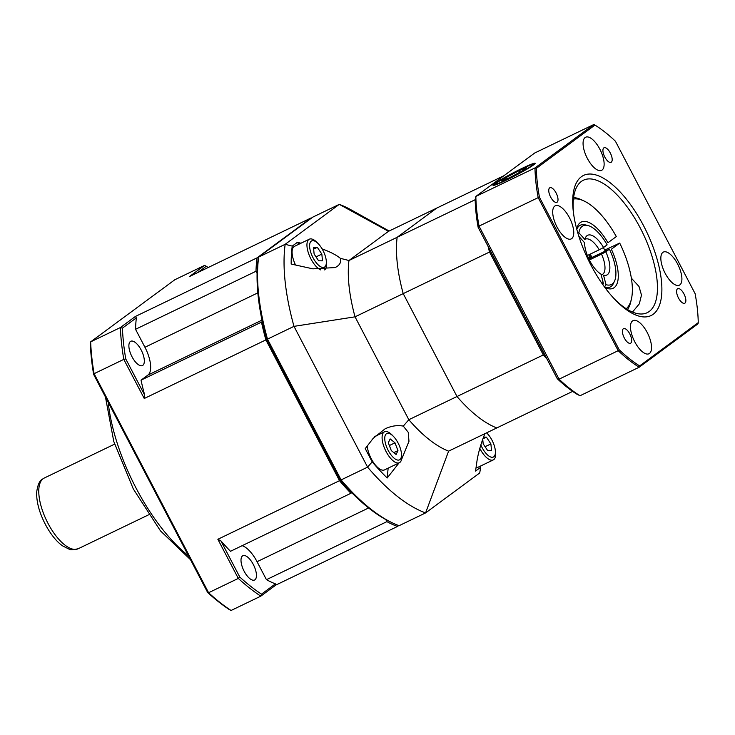 <?xml version="1.0" encoding="UTF-8"?>
<svg xmlns="http://www.w3.org/2000/svg" width="735" height="735" viewBox="0 0 735 735"><rect width="100%" height="100%" fill="white"/><g stroke="black" fill="none" stroke-linecap="round" stroke-linejoin="round"><path stroke-width="1.1" d="M503.879 175.738L436.691 208.115L397.139 237.304L475.187 199.709M572.648 391.387L448.616 451.143A122.534 51.009 -115.7 0 1 408.825 419.722L355.033 316.831A122.534 51.009 -115.7 0 1 348.96 260.512L388.512 231.323L339.285 204.358A171.549 71.414 -115.7 0 1 351.064 209.824L389.137 231.02L351.064 209.824A171.549 71.414 -115.7 0 0 339.285 204.358L388.512 231.323L436.691 208.115L388.512 231.323L348.96 260.512L340.369 258.334C341.325 261.908 339.993 264.765 336.382 266.897L335.151 267.558L312.88 268.845L291.179 264.049A166.082 69.136 64.3 0 1 292.245 246.106A166.082 69.136 64.3 0 0 291.179 264.049L312.88 268.845L335.151 267.558L336.382 266.897C339.993 264.765 341.325 261.908 340.369 258.334L348.96 260.512L397.139 237.304A122.534 51.009 64.3 0 0 403.212 293.623L456.995 396.514L543.321 354.931A122.534 51.009 64.3 0 0 547.015 359.084M488.031 246.262A122.534 51.009 64.3 0 0 489.528 252.031L543.321 354.931M489.528 252.031L355.033 316.831A122.534 51.009 -115.7 0 1 348.96 260.512L397.139 237.304L436.691 208.115L397.139 237.304A122.534 51.009 -115.7 0 0 403.212 293.623L355.033 316.831L294 326.358A171.549 71.414 -115.7 0 1 285.162 244.305L339.285 204.358L312.788 217.128L258.665 257.075L285.162 244.305L292.245 246.106L297.344 242.348L298.98 244.176L297.344 242.348L301.01 243.202L297.344 242.348L292.245 246.106L285.162 244.305L339.285 204.358L312.788 217.128L258.665 257.075A171.549 71.414 64.3 0 0 267.503 339.12L294 326.358A171.549 71.414 -115.7 0 1 285.162 244.305L258.665 257.075L258.123 259.455A169.583 70.597 -115.7 0 0 266.787 339.827A169.583 70.597 -115.7 0 1 258.123 259.455L258.665 257.075A171.549 71.414 64.3 0 0 267.503 339.12L341.104 479.909L367.601 467.148L294 326.358L355.033 316.831L408.825 419.722L403.276 426.107L408.256 432.336L408.972 441.303L401.448 459.788L408.972 441.303L408.256 432.336L403.276 426.107L408.825 419.722L456.995 396.514A122.534 51.009 64.3 0 0 496.796 427.935A122.534 51.009 -115.7 0 1 456.995 396.514L403.212 293.623A122.534 51.009 -115.7 0 1 397.139 237.304M601.166 274.817A19.606 8.159 64.3 0 0 602.259 274.495A19.606 8.159 64.3 0 0 601.496 254.126L605.805 251.829A22.059 9.178 -115.7 0 1 604.271 275.377A22.059 9.178 -115.7 0 1 603.564 275.239L605.998 284.665A32.597 13.57 64.3 0 0 614.543 281.082A32.597 13.57 64.3 0 0 609.407 249.174L588.854 258.931M601.496 254.126L589.36 259.969M614.543 281.082L613.449 283.416A34.306 14.287 -115.7 0 1 610.114 287.036A34.306 14.287 -115.7 0 1 604.712 287.266A34.306 14.287 64.3 0 0 610.114 287.036A34.306 14.287 64.3 0 0 613.955 282.157M578.858 232.738L584.885 239.518A22.059 9.178 -115.7 0 1 585.813 237.047A22.059 9.178 -115.7 0 1 603.545 247.493L607.138 244.847A32.597 13.57 64.3 0 0 587.743 225.461A32.597 13.57 64.3 0 0 578.858 232.738L577.738 232.692M586.539 225.25A34.306 14.287 64.3 0 0 580.328 225.222A34.306 14.287 64.3 0 0 576.791 229.292A34.306 14.287 -115.7 0 1 580.328 225.222A34.306 14.287 -115.7 0 1 585.244 224.864L587.743 225.461M601.037 282.065A32.597 13.57 64.3 0 0 603.426 283.563L600.991 274.137A22.059 9.178 -115.7 0 1 584.573 242.743L578.849 236.312M587.366 255.504L599.227 249.79A19.606 8.159 64.3 0 0 585.244 239.169A19.606 8.159 64.3 0 0 584.922 239.344M603.426 283.563L602.774 284.574M603.545 247.493L599.227 249.79M605.805 251.829L609.407 249.174M604.51 286.981L605.998 284.665M605.061 250.782A8.581 0.616 152.4 0 1 606.292 250.497A8.581 0.616 152.4 0 1 606.292 250.525M588.45 258.068L591.445 256.478M604.694 250.093L619.706 243.074L611.355 249.238A36.759 15.306 -115.7 0 1 605.098 287.642A36.759 15.306 -115.7 0 1 604.942 287.569M626.257 308.746A61.262 25.505 64.3 0 0 631.393 299.163L630.749 301.892A63.715 26.524 -115.7 0 1 627.506 309.527M576.69 228.934A36.759 15.306 -115.7 0 1 576.736 228.76A36.759 15.306 -115.7 0 1 607.955 242.734L616.316 236.569A61.262 25.505 64.3 0 0 584.104 201.023A61.262 25.505 64.3 0 0 573.41 199.066M631.393 299.163A61.262 25.505 64.3 0 0 619.706 243.074M573.585 197.605A63.715 26.524 -115.7 0 1 581.578 199.828L584.104 201.023M630.786 343.089A8.085 3.363 64.3 0 0 629.941 334.195A8.085 3.363 64.3 0 0 623.537 328.655A8.085 3.363 64.3 0 0 624.015 337.402A8.085 3.363 64.3 0 0 630.557 343.227A8.085 3.363 64.3 0 0 630.786 343.089M557.112 202.171A8.085 3.363 64.3 0 0 556.266 193.277A8.085 3.363 64.3 0 0 549.872 187.737A8.085 3.363 64.3 0 0 550.35 196.484A8.085 3.363 64.3 0 0 556.891 202.309A8.085 3.363 64.3 0 0 557.112 202.171M611.29 162.187A8.085 3.363 64.3 0 0 610.445 153.293A8.085 3.363 64.3 0 0 604.041 147.753A8.085 3.363 64.3 0 0 604.519 156.5A8.085 3.363 64.3 0 0 611.061 162.325A8.085 3.363 64.3 0 0 611.29 162.187M684.965 303.105A8.085 3.363 64.3 0 0 684.12 294.211A8.085 3.363 64.3 0 0 677.716 288.671A8.085 3.363 64.3 0 0 678.194 297.418A8.085 3.363 64.3 0 0 684.735 303.243A8.085 3.363 64.3 0 0 684.965 303.105M533.555 164.934A23.768 1.7 -27.6 0 0 535.154 163.308A23.768 1.7 -27.6 0 0 513.296 172.808A23.768 1.7 -27.6 0 0 493.02 185.33A23.768 1.7 -27.6 0 0 510.375 178.127A23.768 1.7 -27.6 0 0 533.555 164.934M632.486 312.072L639.321 303.849L641.49 295.084L638.981 286.439L631.365 278.152M613.789 298.3A73.518 30.604 64.3 0 0 647.204 312.687A73.518 30.604 64.3 0 0 649.271 311.447A73.518 30.604 64.3 0 0 641.591 230.579A73.518 30.604 64.3 0 0 583.388 180.222A73.518 30.604 64.3 0 0 573.814 215.318M653.24 314.231A77.763 32.368 -115.7 0 1 614.736 299.31A77.763 32.368 -115.7 0 1 573.612 213.949A77.763 32.368 -115.7 0 1 626.836 199.727A77.763 32.368 -115.7 0 1 653.24 314.231M588.91 254.76A73.518 30.604 -115.7 0 1 590.104 257.149M649.501 353.434A18.384 7.653 64.3 0 0 647.581 333.221A18.384 7.653 64.3 0 0 633.028 320.635A18.384 7.653 64.3 0 0 634.112 340.507A18.384 7.653 64.3 0 0 648.987 353.746A18.384 7.653 64.3 0 0 649.501 353.434M571.72 238.599A18.384 7.653 64.3 0 0 569.8 218.387A18.384 7.653 64.3 0 0 555.256 205.8A18.384 7.653 64.3 0 0 556.34 225.673A18.384 7.653 64.3 0 0 571.205 238.912A18.384 7.653 64.3 0 0 571.72 238.599M602.094 170.033A18.384 7.653 64.3 0 0 600.173 149.821A18.384 7.653 64.3 0 0 585.62 137.234A18.384 7.653 64.3 0 0 586.705 157.106A18.384 7.653 64.3 0 0 601.579 170.345A18.384 7.653 64.3 0 0 602.094 170.033M679.866 284.868A18.384 7.653 64.3 0 0 677.946 264.655A18.384 7.653 64.3 0 0 663.402 252.068A18.384 7.653 64.3 0 0 664.486 271.95A18.384 7.653 64.3 0 0 679.351 285.18A18.384 7.653 64.3 0 0 679.866 284.868M695.126 293.697L615.425 141.23A141.157 58.763 64.3 0 0 594.964 125.079L536.357 168.343A141.157 58.763 64.3 0 0 539.472 197.283L619.182 349.75A141.157 58.763 64.3 0 0 639.634 365.901L698.25 322.637A141.157 58.763 64.3 0 0 695.126 293.697M544.451 354.187A119.741 49.842 -115.7 0 1 543.937 353.599L490.805 251.967A119.741 49.842 -115.7 0 1 490.585 251.159M698.25 322.637L698.011 323.813L639.174 367.234L580.034 395.733A1606.921 554.061 -164.4 0 1 576.782 394.125A139.347 58.01 -115.7 0 1 557.277 378.727L478.145 227.363A139.347 58.01 -115.7 0 1 475.178 199.764A1606.921 391.948 -69.1 0 1 475.848 196.438L534.988 167.938L593.825 124.518L534.685 153.009L475.848 196.438A142.14 59.168 64.3 0 0 479.045 226.114L559.059 379.168L618.199 350.678L538.185 197.623L479.045 226.114A1606.921 556.946 -119.1 0 0 478.145 227.363M557.277 378.727A1606.921 556.946 60.9 0 0 559.059 379.168A142.14 59.168 64.3 0 0 580.034 395.733M639.634 365.901L639.174 367.234A142.14 59.168 -115.7 0 1 618.199 350.678L619.182 349.75M539.472 197.283L538.185 197.623A142.14 59.168 -115.7 0 1 534.988 167.938L536.357 168.343M593.825 124.518L594.964 125.079M526.526 167.699L518.892 170.768L506.452 177.374L501.647 180.92L509.272 177.861L521.721 171.255L526.526 167.699M519.709 172.321L518.892 170.768M507.15 178.715L506.452 177.374M242.495 555.945A13.478 5.614 64.3 0 0 243.901 570.764A13.478 5.614 64.3 0 0 254.576 579.998A13.478 5.614 64.3 0 0 253.777 565.417A13.478 5.614 64.3 0 0 242.872 555.715A13.478 5.614 64.3 0 0 242.495 555.945M130.38 341.49A13.478 5.614 64.3 0 0 131.785 356.319A13.478 5.614 64.3 0 0 142.461 365.552A13.478 5.614 64.3 0 0 141.662 350.972A13.478 5.614 64.3 0 0 130.756 341.27A13.478 5.614 64.3 0 0 130.38 341.49M311.548 218.038A171.549 71.414 64.3 0 0 311.181 217.9L189.529 276.507L204.569 265.409L174.856 279.723L90.653 341.867L120.365 327.553L135.405 316.454L257.057 257.847L311.181 217.9M257.057 257.847A171.549 71.414 64.3 0 0 255.991 271.27L257.094 273.374M265.895 339.892L144.253 398.499L123.792 359.378L94.089 373.692L208.593 592.732L238.305 578.417L217.854 539.288L339.496 480.681L265.895 339.892A171.549 71.414 64.3 0 1 261.476 322.141L262.285 321.544M339.496 480.681A171.549 71.414 64.3 0 0 350.935 493.268L351.743 492.671M398.719 525.553L397.488 526.462A171.549 71.414 64.3 0 1 386.886 521.648L385.783 519.544M397.488 526.462L275.836 585.069L260.796 596.168L231.084 610.482A196.052 81.613 64.3 0 1 208.593 592.732L207.647 592.474L93.621 374.363A194.582 80.997 -115.7 0 1 90.313 343.622L90.653 341.867A196.052 81.613 64.3 0 0 94.089 373.692L93.621 374.363M386.886 521.648L266.447 579.676L257.048 561.705A24.503 10.198 64.3 0 0 242.146 545.673M217.854 539.288A164.07 153.45 73.3 0 0 220.822 540.767A171.549 71.414 64.3 0 0 230.487 551.296L350.935 493.268M261.476 322.141L141.028 380.17L147.937 375.07A24.503 10.198 64.3 0 0 144.942 347.26L135.543 329.289L255.991 271.27M231.084 610.482L229.375 609.637A194.582 80.997 -115.7 0 1 207.647 592.474M125.74 358.891L123.792 359.378A196.052 81.613 -115.7 0 1 120.365 327.553L122.423 328.141A194.582 80.997 64.3 0 0 125.74 358.891L144.685 395.127A164.07 153.45 73.3 0 0 144.253 398.499M261.495 594.156L260.796 596.168A196.052 81.613 -115.7 0 1 238.305 578.417L239.766 577.003A194.582 80.997 64.3 0 0 261.495 594.156L275.423 583.875A164.07 40.021 110.9 0 0 275.836 585.069M208.17 267.531A194.582 80.997 64.3 0 0 206.278 266.263L197.761 272.538M266.447 579.676A171.549 71.414 64.3 0 0 275.423 583.875M220.822 540.767L239.766 577.003M135.405 316.454A164.07 56.567 15.6 0 0 136.361 317.86A171.549 71.414 64.3 0 0 135.543 329.289M136.361 317.86L122.423 328.141M141.028 380.17A171.549 71.414 64.3 0 0 144.685 395.127M204.569 265.409L206.278 266.263M322.095 248.88C330.309 251.903 336.4 255.054 340.369 258.334C336.4 255.054 330.309 251.903 322.095 248.88M456.995 396.514A122.534 51.009 -115.7 0 0 496.796 427.935L448.616 451.143L425.583 512.92L399.087 525.69A171.549 71.414 64.3 0 1 392.674 522.998L390.652 522.034L392.674 522.998A171.549 71.414 64.3 0 0 399.087 525.69L425.583 512.92L479.716 472.972L480.653 467.304L475.554 471.071L476.978 461.047L475.554 471.071L480.653 467.304L479.716 472.972L425.583 512.92A171.549 71.414 -115.7 0 1 367.601 467.148L341.104 479.909A171.549 71.414 64.3 0 0 392.674 522.998A171.549 71.414 64.3 0 1 341.104 479.909L339.947 479.762L266.787 339.827L267.503 339.12L341.104 479.909L339.947 479.762A169.583 70.597 -115.7 0 0 390.652 522.034A169.583 70.597 -115.7 0 1 339.947 479.762L266.787 339.827L267.503 339.12L294 326.358L367.601 467.148L372.186 461.874A166.082 69.136 64.3 0 0 387.198 477.98L388.144 468.149L387.198 477.98L399.05 462.894L387.198 477.98A166.082 69.136 64.3 0 1 372.186 461.874L365.249 448.616L373.132 438.4L385.094 428.817C391.342 425.896 397.405 424.986 403.276 426.107C397.405 424.986 391.342 425.896 385.094 428.817L373.132 438.4L365.249 448.616L372.186 461.874L367.601 467.148A171.549 71.414 -115.7 0 0 425.583 512.92L448.616 451.143A122.534 51.009 -115.7 0 1 408.825 419.722L456.995 396.514L403.212 293.623M480.653 467.304A166.082 69.136 64.3 0 0 480.828 465.907A166.082 69.136 64.3 0 1 480.653 467.304M476.978 461.047C478.283 452.705 480.929 443.572 484.898 433.668C480.929 443.572 478.283 452.705 476.978 461.047M480.846 444.932A14.608 6.082 64.3 0 0 490.842 457.06A14.608 6.082 64.3 0 0 495.243 449.802A14.608 6.082 64.3 0 0 487.516 433.769A14.608 6.082 64.3 0 0 486.588 432.851M479.808 448.378A17.153 7.139 64.3 0 0 491.834 460.22A17.153 7.139 64.3 0 0 493.277 459.917A17.153 7.139 64.3 0 0 495.473 451.419L495.243 449.802M476.096 467.276A17.153 7.139 64.3 0 0 476.978 467.377A17.153 7.139 64.3 0 0 478.421 467.074L493.277 459.917M482.739 439.282L483.18 443.848L487.682 450.619L491.54 450.647L490.897 443.912L486.395 437.141L483.538 437.114M485.082 446.705L490.897 443.912M482.913 438.813L486.395 437.141M323.097 267.485A14.608 6.082 64.3 0 0 326.184 259.988A14.608 6.082 64.3 0 0 318.466 243.956A14.608 6.082 64.3 0 0 309.977 249.321A14.608 6.082 64.3 0 0 323.097 267.485M324.548 269.92A17.153 7.139 64.3 0 0 326.413 261.605L326.184 259.988M318.466 243.956L317.345 242.77A17.153 7.139 64.3 0 0 310.776 238.884A17.153 7.139 64.3 0 0 309.334 239.187A17.153 7.139 64.3 0 0 308.838 254.209A17.153 7.139 64.3 0 0 320.671 269.901M309.334 239.187L294.478 246.344A17.153 7.139 64.3 0 0 295.543 265.013M314.121 254.034L318.623 260.806L322.481 260.833L321.838 254.099L317.336 247.327L313.477 247.291L314.121 254.034M313.652 249.101L317.336 247.327M316.022 256.892L321.838 254.099M399.776 446.761A14.608 6.082 64.3 0 0 393.62 436.59A14.608 6.082 64.3 0 0 384.754 438.786A14.608 6.082 64.3 0 0 394.107 458.19A14.608 6.082 64.3 0 0 401.338 452.631A14.608 6.082 64.3 0 0 399.776 446.761M393.62 436.59L392.499 435.414A17.153 7.139 64.3 0 0 384.488 431.831A17.153 7.139 64.3 0 0 384.129 447.22A17.153 7.139 64.3 0 0 399.371 462.738A17.153 7.139 64.3 0 0 401.567 454.239L401.338 452.631M367.279 445.989A17.153 7.139 64.3 0 0 369.282 454.377A17.153 7.139 64.3 0 0 384.524 469.895L399.371 462.738M396.101 454.506L397.957 450.628L394.989 442.828L390.166 438.905L388.31 442.773L391.277 450.573L396.101 454.506M389.357 445.539L394.989 442.828M393.804 452.631L397.957 450.628M531.148 166.092A20.828 1.488 -27.6 0 0 511.679 173.901A20.828 1.488 -27.6 0 0 499.423 182.951A20.828 1.488 -27.6 0 0 531.148 166.092M108.174 402.192A122.534 51.009 64.3 0 0 188.445 555.743M257.048 561.705L368.621 507.958M147.937 375.07L261.982 320.129M144.942 347.26L257.829 292.87M43.126 478.724A39.212 16.326 64.3 0 0 47.224 521.85A39.212 16.326 64.3 0 0 78.268 548.705C72.884 549.955 69.816 550.092 69.053 549.128L62.953 546.068C56.2 541.87 46.011 529.384 39.883 511.652C37.439 504.256 36.392 497.595 36.75 491.669C37.751 484.723 39.662 480.534 42.483 479.11L44.229 478.053A39.212 16.326 64.3 0 0 43.126 478.724M590.214 254.135L591.941 257.434M603.389 247.585L605.199 251.048M494.434 185.211L496.557 182.831L507.15 176.354L521.804 168.774L530.927 164.833L534.244 164.401M190.53 559.721L160.46 530.863L133.301 488.94L113.778 441.478L105.454 397.001M78.268 548.705L148.645 514.803M44.229 478.053L114.605 444.151M487.516 433.769L486.634 432.832M341.169 482.619L342.041 482.197M331.558 465.494L332.293 465.136M374.685 436.553L384.488 431.831"/></g></svg>
